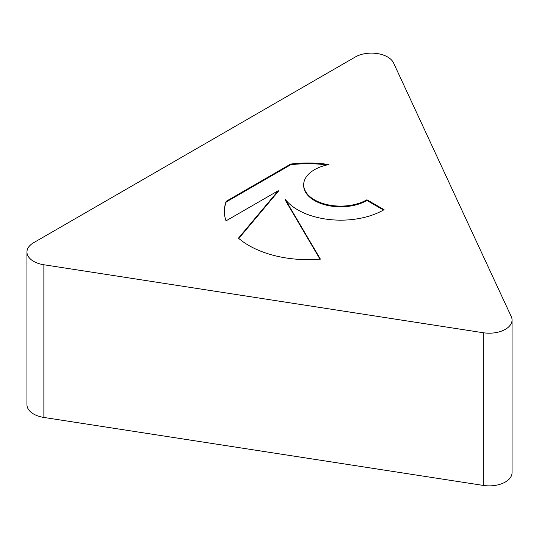 <?xml version="1.0" encoding="UTF-8"?>
<svg xmlns="http://www.w3.org/2000/svg" width="539" height="539" viewBox="0 0 539 539"><rect width="100%" height="100%" fill="white"/><g stroke="black" fill="none" stroke-linecap="round" stroke-linejoin="round"><path stroke-width="0.81" d="M290.689 164.065A83.693 48.321 180 0 1 328.945 164.543A36.942 21.331 0 0 0 303.679 184.776A36.942 21.331 0 0 0 352.29 205.015A36.942 21.331 0 0 0 366.904 199.767L384.085 209.684A60.792 35.102 180 0 1 285.198 199.295L320.388 259.131A83.693 48.321 180 0 1 238.447 238.164L278.292 190.678L226.009 220.862A83.693 48.321 180 0 1 224.365 211.335A83.693 48.321 180 0 1 226.185 201.303L290.689 164.065L290.689 164.766L226.185 202.004A83.693 48.321 0 0 0 224.365 211.686M383.478 210.035L366.904 200.461A36.942 21.331 180 0 1 352.29 205.716A36.942 21.331 180 0 1 303.679 185.477L303.679 184.776M366.904 199.767L366.904 200.461M326.957 164.961A83.693 48.321 0 0 0 290.689 164.766M226.185 201.303L226.185 202.004M278.292 190.678L278.292 191.379L238.79 238.454M319.991 259.158L285.198 199.996L285.198 199.295M26.95 252.03L26.95 404.715A22.84 13.185 0 0 0 43.875 417.449L483.301 485.423A22.84 13.185 0 0 0 512.05 472.69L512.05 320.011A22.84 13.185 0 0 0 511.268 316.595L393.531 62.895A22.84 13.185 0 0 0 355.316 56.986L33.64 242.705A22.84 13.185 0 0 0 26.95 252.03A22.84 13.185 0 0 0 43.875 264.764L483.301 332.745A22.84 13.185 0 0 0 512.05 320.011M43.875 264.764L43.875 417.449M483.301 332.745L483.301 485.423"/></g></svg>
